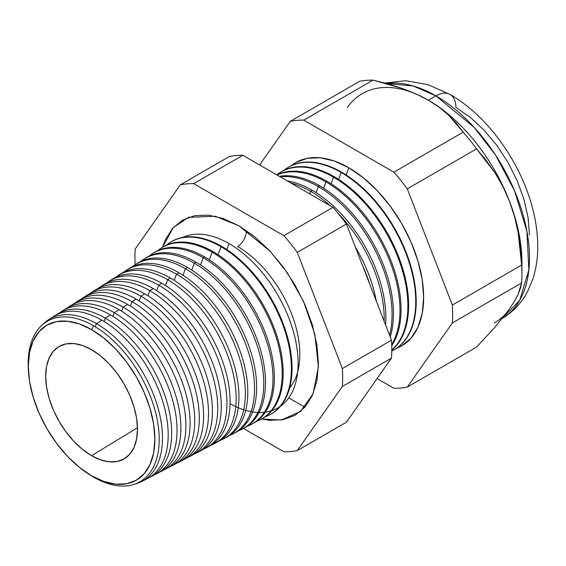 <?xml version="1.0" encoding="UTF-8"?>
<svg xmlns="http://www.w3.org/2000/svg" width="566" height="566" viewBox="0 0 566 566"><rect width="100%" height="100%" fill="white"/><g stroke="black" fill="none" stroke-linecap="round" stroke-linejoin="round"><path stroke-width="0.85" d="M230.086 403.7A97.685 56.402 -120 0 0 298.105 362.615A97.685 56.402 -120 0 0 229.032 243.578L226.853 249.571L229.032 243.578A97.685 56.402 -120 0 0 182.832 237.373M289.629 387.929A88.077 50.848 -120 0 0 292.353 315.892A88.077 50.848 -120 0 0 237.55 246.507A12.353 7.132 120 0 0 246.238 230.426A12.353 7.132 -60 0 1 237.55 246.507A88.077 50.848 60 0 1 299.831 354.932M162.477 247.292L173.182 227.674L188.513 217.337L215.292 216.247L238.795 225.728L254.339 236.461L269.282 250.328L283.05 266.777L295.127 285.186L305.032 304.841L312.39 324.99L316.925 344.864L318.453 363.69L316.925 380.755L312.39 395.393L305.032 407.046L295.127 415.26L283.05 419.731L269.282 420.283L261.612 419.003L281.436 420.014L300.574 411.432L313.125 393.703L318.41 366.726L314.816 334.124L303.468 301.338L287.436 272.946L270.003 251.092L238.795 225.728L223.259 218.518L208.316 215.13L194.541 215.674L182.471 220.146L172.566 228.367L165.208 240.019L162.477 247.292M28.413 370.603A92.668 53.501 60 0 1 93.673 325.832A92.668 53.501 60 0 1 159.195 439.322A92.668 53.501 60 0 1 93.673 477.152A92.668 53.501 -120 0 0 159.195 439.322A92.668 53.501 -120 0 0 93.673 325.832L91.586 329.624A89.499 51.669 60 0 1 154.872 439.237A89.499 51.669 60 0 1 91.586 475.773L93.673 477.152L91.586 475.773L103.932 481.496L115.804 484.192L126.742 483.753L136.335 480.201L144.203 473.671L150.054 464.417L153.655 452.786L154.872 439.237L153.655 424.274L150.054 408.489L144.203 392.479L136.335 376.857L126.742 362.233L115.804 349.165L103.932 338.157L91.586 329.624L79.24 323.901L67.368 321.205L56.423 321.637L46.837 325.188L38.962 331.718L33.118 340.973L29.517 352.604L28.3 366.16L29.517 381.116L33.118 396.908L38.962 412.918L46.837 428.533L56.423 443.157L67.368 456.224L79.24 467.24L91.586 475.773A89.499 51.669 60 0 1 86.824 472.815A89.499 51.669 60 0 1 28.477 371.756A89.499 51.669 60 0 1 91.586 329.624L93.673 325.832A92.668 53.501 -120 0 0 28.335 369.457L28.477 371.756M141.96 481.425L147.627 478.468A93.666 54.081 -120 0 0 163.461 403.82A93.666 54.081 -120 0 0 101.965 320.222L96.425 323.646L95.286 326.78L96.425 323.646A93.397 53.926 60 0 1 157.751 406.996A93.397 53.926 60 0 1 141.96 481.425A93.397 53.926 60 0 1 134.963 484.079A93.397 53.926 -120 0 0 159.287 412.819A93.397 53.926 -120 0 0 96.425 323.646L101.965 320.222A93.666 54.081 60 0 1 164.161 406.338A93.666 54.081 60 0 1 144.712 479.805M105.326 318.149L104.102 321.502L105.326 318.149A93.836 54.173 60 0 1 166.935 401.888A93.836 54.173 60 0 1 151.072 476.671A93.836 54.173 60 0 1 149.318 477.52A93.836 54.173 -120 0 0 167.366 403.417A93.836 54.173 -120 0 0 105.326 318.149L110.511 314.944A94.09 54.322 60 0 1 172.941 401.273A94.09 54.322 60 0 1 153.655 475.164A94.09 54.322 -120 0 0 156.379 473.905A94.09 54.322 -120 0 0 172.29 398.917A94.09 54.322 -120 0 0 110.511 314.944L105.326 318.149A93.836 54.173 -120 0 0 55.652 315.29A93.836 54.173 60 0 1 57.265 314.194A93.836 54.173 60 0 1 105.326 318.149M114.226 312.651L112.875 316.359L114.226 312.651A94.274 54.428 60 0 1 176.125 396.787A94.274 54.428 60 0 1 160.185 471.917A94.274 54.428 60 0 1 158.247 472.851A94.274 54.428 -120 0 0 176.599 398.478A94.274 54.428 -120 0 0 114.226 312.651L119.058 309.666A94.515 54.569 60 0 1 181.721 396.214A94.515 54.569 60 0 1 162.598 470.523A94.515 54.569 -120 0 0 165.131 469.334A94.515 54.569 -120 0 0 181.113 394.014A94.515 54.569 -120 0 0 119.058 309.666L114.226 312.651A94.274 54.428 -120 0 0 64.163 309.892A94.274 54.428 60 0 1 65.939 308.682A94.274 54.428 60 0 1 114.226 312.651M123.119 307.154L121.64 311.215L123.119 307.154A94.713 54.683 60 0 1 185.308 391.686A94.713 54.683 60 0 1 169.298 467.162A94.713 54.683 60 0 1 167.168 468.174A94.713 54.683 -120 0 0 185.825 393.533A94.713 54.683 -120 0 0 123.119 307.154L127.605 304.388A94.932 54.81 60 0 1 190.509 391.148A94.932 54.81 60 0 1 171.533 465.875A94.932 54.81 -120 0 0 173.882 464.771A94.932 54.81 -120 0 0 189.935 389.111A94.932 54.81 -120 0 0 127.605 304.388L123.119 307.154A94.713 54.683 -120 0 0 72.674 304.501A94.713 54.683 60 0 1 74.613 303.164A94.713 54.683 60 0 1 123.119 307.154M132.019 301.657L130.413 306.079L132.019 301.657A95.152 54.937 60 0 1 194.492 386.578A95.152 54.937 60 0 1 178.403 462.408A95.152 54.937 60 0 1 176.097 463.504A95.152 54.937 -120 0 0 195.058 388.587A95.152 54.937 -120 0 0 132.019 301.657L136.151 299.11A95.357 55.058 60 0 1 199.289 386.09A95.357 55.058 60 0 1 180.476 461.233A95.357 55.058 -120 0 0 182.634 460.208A95.357 55.058 -120 0 0 198.758 384.208A95.357 55.058 -120 0 0 136.151 299.11L132.019 301.657A95.152 54.937 -120 0 0 81.179 299.11A95.152 54.937 60 0 1 83.28 297.652A95.152 54.937 60 0 1 132.019 301.657M140.92 296.16L139.179 300.935L140.92 296.16A95.59 55.192 60 0 1 203.682 381.477A95.59 55.192 60 0 1 187.516 457.661A95.59 55.192 60 0 1 185.018 458.828A95.59 55.192 -120 0 0 204.291 383.642A95.59 55.192 -120 0 0 140.92 296.16L144.698 293.832A95.781 55.298 60 0 1 208.062 381.024A95.781 55.298 60 0 1 189.419 456.585A95.781 55.298 -120 0 0 191.386 455.637A95.781 55.298 -120 0 0 207.581 379.305A95.781 55.298 -120 0 0 144.698 293.832L140.92 296.16A95.59 55.192 -120 0 0 89.69 293.719A95.59 55.192 60 0 1 91.954 292.134A95.59 55.192 60 0 1 140.92 296.16M149.813 290.669L147.952 295.799L149.813 290.669A96.036 55.447 60 0 1 212.866 376.369A96.036 55.447 60 0 1 196.628 452.906A96.036 55.447 60 0 1 193.94 454.151A96.036 55.447 -120 0 0 213.516 378.696A96.036 55.447 -120 0 0 149.813 290.669L153.244 288.554A96.199 55.546 60 0 1 216.842 375.966A96.199 55.546 60 0 1 198.355 451.937A96.199 55.546 -120 0 0 200.138 451.074A96.199 55.546 -120 0 0 216.403 374.409A96.199 55.546 -120 0 0 153.244 288.554L149.813 290.669A96.036 55.447 -120 0 0 98.201 288.327A96.036 55.447 60 0 1 100.628 286.622A96.036 55.447 60 0 1 149.813 290.669M205.741 448.152L208.889 446.51A96.623 55.786 -120 0 0 225.226 369.506A96.623 55.786 -120 0 0 161.791 283.269L158.713 285.172L156.718 290.662L158.713 285.172A96.475 55.701 60 0 1 222.056 371.268A96.475 55.701 60 0 1 205.741 448.152A96.475 55.701 60 0 1 202.861 449.475A96.475 55.701 -120 0 0 222.749 373.758A96.475 55.701 -120 0 0 158.713 285.172L161.791 283.269A96.623 55.786 60 0 1 225.622 370.9A96.623 55.786 60 0 1 207.29 447.289M214.854 443.397L217.641 441.94A97.048 56.027 -120 0 0 234.055 364.603A97.048 56.027 -120 0 0 170.338 277.991L167.614 279.675L165.484 285.519L167.614 279.675A96.913 55.949 60 0 1 231.239 366.16A96.913 55.949 60 0 1 214.854 443.397A96.913 55.949 60 0 1 211.783 444.798A96.913 55.949 -120 0 0 231.975 368.813A96.913 55.949 -120 0 0 167.614 279.675L170.338 277.991A97.048 56.027 60 0 1 234.402 365.841A97.048 56.027 60 0 1 216.233 442.633M176.507 274.177L174.25 280.382L176.507 274.177A97.352 56.204 60 0 1 240.43 361.058A97.352 56.204 60 0 1 223.966 438.643A97.352 56.204 60 0 1 220.705 440.122A97.352 56.204 -120 0 0 241.208 363.867A97.352 56.204 -120 0 0 176.507 274.177L178.877 272.713A97.465 56.275 60 0 1 243.182 360.775A97.465 56.275 60 0 1 225.169 437.985A97.465 56.275 -120 0 0 226.393 437.377A97.465 56.275 -120 0 0 242.878 359.7A97.465 56.275 -120 0 0 178.877 272.713L176.507 274.177A97.352 56.204 -120 0 0 123.735 272.161A97.352 56.204 60 0 1 126.65 270.074A97.352 56.204 60 0 1 176.507 274.177M233.079 433.889L235.152 432.813A97.89 56.515 -120 0 0 251.7 354.797A97.89 56.515 -120 0 0 187.424 267.435L185.407 268.68L183.023 275.246L185.407 268.68A97.791 56.459 60 0 1 249.613 355.957A97.791 56.459 60 0 1 233.079 433.889A97.791 56.459 60 0 1 229.626 435.445A97.791 56.459 -120 0 0 250.434 358.922A97.791 56.459 -120 0 0 185.407 268.68L187.424 267.435A97.89 56.515 60 0 1 251.962 355.717A97.89 56.515 60 0 1 234.105 433.33M242.191 429.134L243.904 428.243A98.314 56.763 -120 0 0 260.523 349.894A98.314 56.763 -120 0 0 195.97 262.157L194.308 263.183L191.789 270.109L194.308 263.183A98.229 56.713 60 0 1 258.804 350.849A98.229 56.713 60 0 1 242.191 429.134A98.229 56.713 60 0 1 238.548 430.761A98.229 56.713 -120 0 0 259.667 353.976A98.229 56.713 -120 0 0 194.308 263.183L195.97 262.157A98.314 56.763 60 0 1 260.742 350.651A98.314 56.763 60 0 1 243.04 428.674M251.304 424.38L252.655 423.679A98.732 57.003 -120 0 0 269.345 344.991A98.732 57.003 -120 0 0 204.517 256.879L203.208 257.693L200.555 264.973L203.208 257.693A98.668 56.968 60 0 1 267.987 345.748A98.668 56.968 60 0 1 251.304 424.38A98.668 56.968 60 0 1 247.469 426.085A98.668 56.968 -120 0 0 268.892 349.038A98.668 56.968 -120 0 0 203.208 257.693L204.517 256.879A98.732 57.003 60 0 1 269.515 345.593A98.732 57.003 60 0 1 251.976 424.019M260.417 419.625L261.407 419.116A99.156 57.251 -120 0 0 278.168 340.088A99.156 57.251 -120 0 0 213.064 251.601L212.101 252.195L209.321 259.844L212.101 252.195A99.107 57.223 60 0 1 277.177 340.64A99.107 57.223 60 0 1 260.417 419.625A99.107 57.223 60 0 1 256.391 421.401A99.107 57.223 -120 0 0 278.125 344.093A99.107 57.223 -120 0 0 212.101 252.195L213.064 251.601A99.156 57.251 60 0 1 278.295 340.527A99.156 57.251 60 0 1 260.912 419.364M269.529 414.871L270.159 414.545A99.581 57.491 -120 0 0 286.99 335.185A99.581 57.491 -120 0 0 221.61 246.323L221.002 246.698L218.087 254.707L221.002 246.698A99.545 57.477 60 0 1 286.361 335.539A99.545 57.477 60 0 1 269.529 414.871A99.545 57.477 60 0 1 265.312 416.718A99.545 57.477 -120 0 0 287.351 339.147A99.545 57.477 -120 0 0 221.002 246.698L221.61 246.323A99.581 57.491 60 0 1 287.075 335.468A99.581 57.491 60 0 1 269.84 414.708M280.382 406.338A97.685 56.402 -120 0 0 292.134 327.318A97.685 56.402 -120 0 0 229.032 243.578M369.74 284.153A103.599 59.812 -120 0 0 362.622 265.801A103.599 59.812 60 0 1 369.74 284.153M355.349 247.052A103.698 59.869 60 0 1 376.305 301.07A103.698 59.869 -120 0 0 355.349 247.052M310.663 191.315L309.722 193.897L310.663 191.315A103.974 60.031 60 0 1 330.424 205.847A103.974 60.031 -120 0 0 310.663 191.315L312.298 190.303A104.059 60.081 60 0 1 385.595 325.018A104.059 60.081 -120 0 0 312.298 190.303L310.663 191.315A103.974 60.031 -120 0 0 290.91 183.03A103.974 60.031 60 0 1 310.663 191.315M384.151 321.297A103.974 60.031 -120 0 0 337.895 213.071A103.974 60.031 60 0 1 384.151 321.297M318.29 186.603L316.104 192.617L318.29 186.603A104.356 60.251 60 0 1 389.528 335.157A104.356 60.251 -120 0 0 318.29 186.603L319.627 185.782A104.42 60.286 60 0 1 390.193 336.862A104.42 60.286 -120 0 0 319.627 185.782L318.29 186.603A104.356 60.251 -120 0 0 280.191 176.847A104.356 60.251 60 0 1 318.29 186.603M325.917 181.891L323.618 188.216L325.917 181.891A104.731 60.463 60 0 1 391.7 344.666A104.731 60.463 -120 0 0 325.917 181.891L326.95 181.254A104.781 60.498 60 0 1 391.729 345.734A104.781 60.498 -120 0 0 326.95 181.254L325.917 181.891A104.731 60.463 -120 0 0 276.965 174.979A104.731 60.463 60 0 1 325.917 181.891M333.544 177.179L331.138 183.809L333.544 177.179A105.106 60.682 60 0 1 400.466 264.301A105.106 60.682 60 0 1 391.771 349.951A105.106 60.682 -120 0 0 400.466 264.301A105.106 60.682 -120 0 0 333.544 177.179L334.273 176.734A105.142 60.703 60 0 1 401.478 264.655A105.142 60.703 60 0 1 391.771 350.205A105.142 60.703 -120 0 0 401.478 264.655A105.142 60.703 -120 0 0 334.273 176.734L333.544 177.179A105.106 60.682 -120 0 0 276.753 174.859A105.106 60.682 60 0 1 279.71 172.757A105.106 60.682 60 0 1 333.544 177.179M341.171 172.474L338.652 179.408L341.171 172.474A105.481 60.902 60 0 1 410.428 266.607A105.481 60.902 60 0 1 392.599 350.672A105.481 60.902 60 0 1 391.764 351.097A105.481 60.902 -120 0 0 410.64 267.343A105.481 60.902 -120 0 0 341.171 172.474L341.602 172.206A105.502 60.916 60 0 1 410.93 266.558A105.502 60.916 60 0 1 392.811 350.559A105.502 60.916 -120 0 0 393.037 350.446A105.502 60.916 -120 0 0 410.874 266.367A105.502 60.916 -120 0 0 341.602 172.206L341.171 172.474A105.481 60.902 -120 0 0 283.899 170.359A105.481 60.902 60 0 1 287.146 168.024A105.481 60.902 60 0 1 341.171 172.474M291.186 165.746L295.869 162.52L307.211 158.317L320.151 157.801L334.195 160.992L348.798 167.762L346.166 175L348.798 167.762L363.4 177.851L377.444 190.876L390.384 206.335L401.733 223.634L411.036 242.107L417.956 261.046L422.215 279.717L423.651 297.412L422.215 313.444L417.956 327.198L411.036 338.15L401.733 345.876L396.596 348.309A105.856 61.121 -120 0 0 419.208 265.511A105.856 61.121 -120 0 0 348.798 167.762A105.856 61.121 -120 0 0 291.193 165.746M521.937 274.163L521.937 262.277A132.324 76.396 -120 0 0 509.4 201.015L514.522 216.516L518.145 232.414L520.451 248.608L521.647 265.051A146.877 84.801 60 0 1 521.937 274.163A146.877 84.801 60 0 1 521.647 282.936L520.437 288.257L518.102 294.334L514.48 301.232L509.4 309.064L495.038 327.12L476.572 347.071L407.294 387.066L452.368 322.931A146.877 84.801 -120 0 0 452.368 305.046A146.877 84.801 60 0 1 452.368 322.931L521.647 282.936L452.368 322.931L407.294 387.066L476.572 347.071L495.038 327.12L509.4 309.064L514.48 301.232L518.102 294.334L521.647 282.936A146.877 84.801 -120 0 0 521.647 265.051L452.368 305.046L407.294 188.867L452.368 305.046L521.647 265.051L518.145 232.414L514.522 216.516L509.4 201.015L502.891 186.497L495.144 173.033L476.572 148.872L407.294 188.867A146.877 84.801 -120 0 0 393.879 172.177A146.877 84.801 60 0 1 407.294 188.867L476.572 148.872A146.877 84.801 -120 0 0 463.151 132.182L393.879 172.177L303.723 120.126L373.001 80.131L303.723 120.126A146.877 84.801 -120 0 0 290.308 121.322L359.587 81.327L290.308 121.322L259.624 164.975L290.308 121.322A146.877 84.801 60 0 1 303.723 120.126L393.879 172.177L463.151 132.182L448.619 115.131L439.294 107.356L428.37 100.21L435.912 95.859A28.229 16.301 -60 0 1 450.027 94.458A28.229 16.301 120 0 0 435.912 95.859L474.23 127.456L495.519 155.027L514.544 190.742L526.904 231.261L528.849 270.102L519.715 300.341L502.438 318.283A132.324 76.396 -120 0 0 522.262 212.13A132.324 76.396 -120 0 0 435.912 95.859L428.37 100.21A132.324 76.396 60 0 1 509.4 201.015A132.324 76.396 60 0 1 521.802 267.987M91.586 455.708A64.927 37.483 60 0 1 48.994 397.905A64.927 37.483 60 0 1 59.777 346.109A64.927 37.483 60 0 1 91.586 349.682A64.927 37.483 60 0 1 133.824 406.31A64.927 37.483 60 0 1 124.69 458.545A64.927 37.483 60 0 1 91.586 455.708L137.481 427.726L91.586 455.708L82.629 449.517L74.019 441.53L66.081 432.049L59.119 421.437L53.409 410.109L49.171 398.492L46.553 387.045L45.676 376.192L46.553 366.358L49.171 357.917L53.409 351.203L59.119 346.47L66.081 343.895L74.019 343.576L82.629 345.529L91.586 349.682L100.543 355.873L109.153 363.86L117.091 373.341L124.046 383.953L129.756 395.28L134.001 406.897L136.611 418.352L137.496 429.205L136.611 439.039L134.001 447.473L129.756 454.187L124.046 458.927L117.091 461.502L109.153 461.821L100.543 459.861L91.586 455.708M509.4 309.064A132.324 76.396 60 0 1 494.528 322.853M59.862 312.708A94.09 54.322 60 0 1 110.511 314.944A94.09 54.322 -120 0 0 62.317 310.982L57.265 314.194M68.352 307.288A94.515 54.569 60 0 1 119.058 309.666A94.515 54.569 -120 0 0 70.644 305.682L65.939 308.682M76.849 301.869A94.932 54.81 60 0 1 127.605 304.388A94.932 54.81 -120 0 0 78.978 300.39L74.613 303.164M85.339 296.45A95.357 55.058 60 0 1 136.151 299.11A95.357 55.058 -120 0 0 87.306 295.091L83.28 297.652M93.836 291.03A95.781 55.298 60 0 1 144.698 293.832A95.781 55.298 -120 0 0 95.64 289.792L91.954 292.134M153.244 288.554A96.199 55.546 -120 0 0 103.967 284.5A96.199 55.546 60 0 1 153.244 288.554M110.823 280.198A96.623 55.786 60 0 1 161.791 283.269A96.623 55.786 -120 0 0 112.301 279.201L109.302 281.104A96.475 55.701 60 0 1 158.713 285.172A96.475 55.701 -120 0 0 106.712 282.936A96.475 55.701 60 0 1 109.302 281.104M119.32 274.779A97.048 56.027 60 0 1 170.338 277.991A97.048 56.027 -120 0 0 120.629 273.902L117.976 275.592A96.913 55.949 60 0 1 167.614 279.675A96.913 55.949 -120 0 0 115.223 277.545A96.913 55.949 60 0 1 117.976 275.592M127.817 269.366A97.465 56.275 60 0 1 178.877 272.713A97.465 56.275 -120 0 0 128.956 268.609L126.65 270.074M187.424 267.435A97.89 56.515 -120 0 0 137.29 263.31A97.89 56.515 60 0 1 187.424 267.435M132.246 266.777A97.791 56.459 60 0 1 135.324 264.563A97.791 56.459 60 0 1 185.407 268.68A97.791 56.459 -120 0 0 132.246 266.777M144.811 258.542A98.314 56.763 60 0 1 195.97 262.157A98.314 56.763 -120 0 0 145.618 258.011L143.997 259.044A98.229 56.713 60 0 1 194.308 263.183A98.229 56.713 -120 0 0 140.764 261.386A98.229 56.713 60 0 1 143.997 259.044M153.315 253.129A98.732 57.003 60 0 1 204.517 256.879A98.732 57.003 -120 0 0 153.952 252.719L152.664 253.533A98.668 56.968 60 0 1 203.208 257.693A98.668 56.968 -120 0 0 149.275 256.002A98.668 56.968 60 0 1 152.664 253.533M213.064 251.601A99.156 57.251 -120 0 0 162.279 247.42A99.156 57.251 60 0 1 213.064 251.601M157.794 250.618A99.107 57.223 60 0 1 161.338 248.021A99.107 57.223 60 0 1 212.101 252.195A99.107 57.223 -120 0 0 157.794 250.618M170.309 242.319A99.581 57.491 60 0 1 221.61 246.323A99.581 57.491 -120 0 0 170.607 242.121L170.012 242.503A99.545 57.477 60 0 1 221.002 246.698A99.545 57.477 -120 0 0 166.305 245.234A99.545 57.477 60 0 1 170.012 242.503M312.298 190.303A104.059 60.081 -120 0 0 287.245 180.922A104.059 60.081 60 0 1 312.298 190.303M319.627 185.782A104.42 60.286 -120 0 0 279.307 176.337A104.42 60.286 60 0 1 319.627 185.782M326.95 181.254A104.781 60.498 -120 0 0 276.795 174.88A104.781 60.498 60 0 1 326.95 181.254M334.273 176.734A105.142 60.703 -120 0 0 280.425 172.305A105.142 60.703 60 0 1 334.273 176.734M287.146 168.024L287.563 167.762A105.502 60.916 60 0 1 341.602 172.206A105.502 60.916 -120 0 0 287.563 167.762A105.502 60.916 -120 0 0 287.351 167.897M407.294 387.066A146.877 84.801 60 0 1 393.879 388.262L377.09 378.569L393.879 388.262A146.877 84.801 -120 0 0 407.294 387.066M373.001 80.131A146.877 84.801 -120 0 0 359.587 81.327A146.877 84.801 60 0 1 373.001 80.131L388.106 83.959L402.553 88.529L373.001 80.131M428.023 100.012A132.324 76.396 60 0 1 428.37 100.21L416.017 93.914L402.553 88.529L416.017 93.914L428.37 100.21L439.294 107.356L448.619 115.131L456.521 123.459L463.151 132.182A146.877 84.801 60 0 1 476.572 148.872L486.293 160.503L495.144 173.033L502.891 186.497L509.4 201.015A132.324 76.396 -120 0 0 428.37 100.21A132.324 76.396 -120 0 0 347.34 107.448M297.291 450.571L342.366 386.444A146.877 84.801 -120 0 0 342.366 368.558L297.291 252.372A146.877 84.801 -120 0 0 283.877 235.689L193.721 183.639A146.877 84.801 -120 0 0 180.306 184.834L135.224 248.962A146.877 84.801 -120 0 0 135.111 264.697A146.877 84.801 60 0 1 135.224 248.962L180.306 184.834A146.877 84.801 60 0 1 193.721 183.639L283.877 235.689A146.877 84.801 60 0 1 297.291 252.372L342.366 368.558A146.877 84.801 60 0 1 342.366 386.444L391.488 358.087L346.406 422.215L297.291 450.571A146.877 84.801 60 0 1 283.877 451.774A146.877 84.801 -120 0 0 297.291 450.571L346.406 422.215L391.488 358.087A146.877 84.801 -120 0 0 391.488 340.201A146.877 84.801 60 0 1 391.488 358.087L342.366 386.444L297.291 450.571M243.493 428.455L283.877 451.774L243.493 428.455M51.372 318.134A93.666 54.081 60 0 1 101.965 320.222A93.666 54.081 -120 0 0 53.989 316.281L48.591 319.705A93.397 53.926 60 0 1 96.425 323.646A93.397 53.926 -120 0 0 42.797 324.438A93.397 53.926 60 0 1 48.591 319.705M435.912 95.859A132.324 76.396 -120 0 0 386.769 83.584L413.017 85.926L435.912 95.859M502.077 318.495C513.022 312.029 521.505 303.072 527.526 291.639L532.67 279.59C536.427 268.178 538.103 255.938 537.7 242.878C537.184 226.499 533.865 209.781 527.738 192.723C513.242 151.95 483.442 113.568 450.027 94.458A28.229 16.301 -60 0 1 455.878 107.384L470.233 117.304L484.043 130.116L496.771 145.313L507.921 162.329L517.076 180.49L523.875 199.112L528.064 217.471L529.479 234.876M346.406 224.016L391.488 340.201L342.366 368.558L391.488 340.201L346.406 224.016L297.291 252.372L346.406 224.016A146.877 84.801 -120 0 0 332.992 207.326A146.877 84.801 60 0 1 346.406 224.016M304.897 407.195L288.766 397.884L304.897 407.195M229.421 156.478A146.877 84.801 60 0 1 242.835 155.275L332.992 207.326L283.877 235.689L332.992 207.326L242.835 155.275L193.721 183.639L242.835 155.275A146.877 84.801 -120 0 0 229.421 156.478L180.306 184.834L229.421 156.478M86.824 472.815L88.742 474.096A92.668 53.501 -120 0 0 93.673 477.152A92.668 53.501 60 0 1 87.794 473.452M188.513 217.337L189.207 217.089M393.037 350.446L392.599 350.672M226.393 437.377L223.966 438.643M200.138 451.074L196.628 452.906M191.386 455.637L187.516 457.661M182.634 460.208L178.403 462.408M173.882 464.771L169.298 467.162M165.131 469.334L160.185 471.917M156.379 473.905L151.072 476.671M103.967 284.5L100.628 286.622M137.29 263.31L135.324 264.563M162.279 247.42L161.338 248.021M280.425 172.305L279.71 172.757M384.781 83.046L405.716 80.697L428.165 84.702L450.027 94.458M301.133 410.958L300.574 411.432"/></g></svg>
